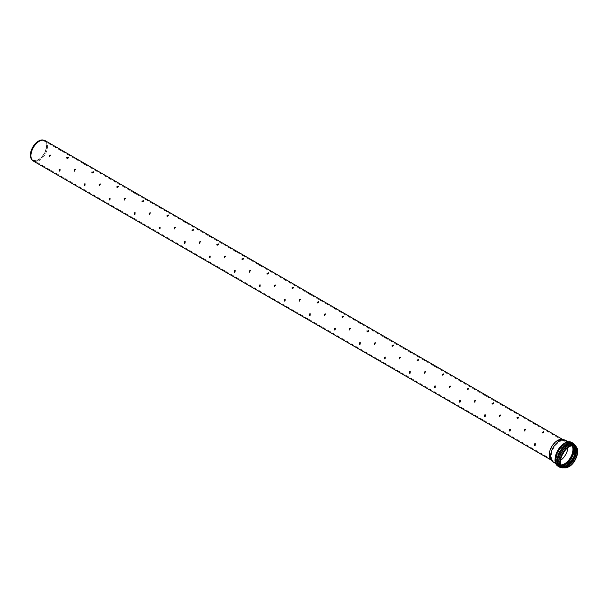 <?xml version="1.0" encoding="UTF-8"?>
<svg xmlns="http://www.w3.org/2000/svg" width="608" height="608" viewBox="0 0 608 608"><rect width="100%" height="100%" fill="white"/><g stroke="black" fill="none" stroke-linecap="round" stroke-linejoin="round"><path stroke-width="0.46" stroke-dasharray="3.04 2.28" d="M59.508 149.864L59.637 150.07C61.226 150.807 61.18 150.738 59.508 149.864L59.637 150.07C61.226 150.807 61.18 150.738 59.508 149.864M84.52 164.304L84.649 164.51C86.237 165.247 86.192 165.178 84.52 164.304L84.649 164.51C86.237 165.247 86.192 165.178 84.52 164.304M109.531 178.744L109.668 178.95C111.249 179.687 111.203 179.618 109.531 178.744L109.668 178.95C111.249 179.687 111.203 179.618 109.531 178.744M134.55 193.184L134.68 193.39C136.26 194.127 136.222 194.058 134.55 193.184L134.68 193.39C136.26 194.127 136.222 194.058 134.55 193.184M159.562 207.624L159.691 207.83C161.28 208.574 161.234 208.506 159.562 207.624L159.691 207.83C161.28 208.574 161.234 208.506 159.562 207.624M184.574 222.064L184.703 222.27C186.291 223.014 186.246 222.946 184.574 222.064L184.703 222.27C186.291 223.014 186.246 222.946 184.574 222.064M209.585 236.512L209.714 236.717C211.303 237.454 211.257 237.386 209.585 236.512L209.714 236.717C211.303 237.454 211.257 237.386 209.585 236.512M234.604 250.952L234.734 251.157C236.314 251.894 236.276 251.826 234.604 250.952L234.734 251.157C236.314 251.894 236.276 251.826 234.604 250.952M259.616 265.392L259.745 265.597C261.326 266.334 261.288 266.266 259.616 265.392L259.745 265.597C261.326 266.334 261.288 266.266 259.616 265.392M284.628 279.832L284.757 280.037C286.345 280.782 286.3 280.714 284.628 279.832L284.757 280.037C286.345 280.782 286.3 280.714 284.628 279.832M309.639 294.272L309.768 294.477C311.357 295.222 311.311 295.154 309.639 294.272L309.768 294.477C311.357 295.222 311.311 295.154 309.639 294.272M334.651 308.712L334.788 308.917C336.368 309.662 336.323 309.594 334.651 308.712L334.788 308.917C336.368 309.662 336.323 309.594 334.651 308.712M359.67 323.16L359.799 323.365C361.38 324.102 361.342 324.034 359.67 323.16L359.799 323.365C361.38 324.102 361.342 324.034 359.67 323.16M384.682 337.6L384.811 337.805C386.399 338.542 386.354 338.474 384.682 337.6L384.811 337.805C386.399 338.542 386.354 338.474 384.682 337.6M409.693 352.04L409.822 352.245C411.411 352.982 411.365 352.914 409.693 352.04L409.822 352.245C411.411 352.982 411.365 352.914 409.693 352.04M434.705 366.48L434.834 366.685C436.422 367.43 436.377 367.361 434.705 366.48L434.834 366.685C436.422 367.43 436.377 367.361 434.705 366.48M459.724 380.92L459.853 381.125C461.434 381.87 461.396 381.801 459.724 380.92L459.853 381.125C461.434 381.87 461.396 381.801 459.724 380.92M484.736 395.36L484.865 395.565C486.453 396.31 486.408 396.241 484.736 395.36L484.865 395.565C486.453 396.31 486.408 396.241 484.736 395.36M509.747 409.807L509.876 410.012C511.465 410.75 511.419 410.681 509.747 409.807L509.876 410.012C511.465 410.75 511.419 410.681 509.747 409.807M49.415 156.552L50.464 155.238M74.427 170.992L75.476 169.678M99.438 185.432L100.487 184.118M124.45 199.872L125.506 198.558M149.462 214.32L150.518 212.998M174.481 228.76L175.53 227.445M199.492 243.2L200.541 241.885M224.504 257.64L225.56 256.325M249.516 272.08L250.572 270.765M274.535 286.52L275.584 285.205M299.546 300.968L300.595 299.645M324.558 315.408L325.607 314.093M349.57 329.848L350.626 328.533M374.581 344.288L375.638 342.973M399.6 358.728L400.649 357.413M424.612 373.175L425.661 371.853M449.624 387.615L450.68 386.293M474.635 402.055L475.692 400.74M499.654 416.495L500.703 415.18M59.842 170.886L60.063 169.336L59.409 169.48M84.862 185.326L85.074 183.783L84.421 183.92M109.873 199.766L110.086 198.223L109.432 198.36M134.885 214.214L135.105 212.663L134.444 212.8M159.896 228.654L160.117 227.103L159.463 227.24M184.916 243.094L185.128 241.543L184.475 241.68M209.927 257.534L210.14 255.991L209.486 256.128M234.939 271.974L235.159 270.431L234.498 270.568M259.95 286.414L260.171 284.871L259.51 285.008M284.962 300.861L285.182 299.311L284.529 299.448M309.981 315.301L310.194 313.751L309.54 313.888M334.993 329.741L335.213 328.191L334.552 328.328M360.004 344.181L360.225 342.638L359.564 342.775M385.016 358.621L385.236 357.078L384.583 357.215M410.035 373.069L410.248 371.518L409.594 371.655M435.047 387.509L435.26 385.958L434.606 386.095M460.058 401.949L460.279 400.398L459.618 400.535M485.07 416.389L485.29 414.838L484.629 414.975M510.089 430.829L510.302 429.286L509.648 429.423M66.895 157.936L66.994 158.62L68.248 157.898M91.907 172.383L92.006 173.06L93.26 172.338M116.926 186.823L117.025 187.507L118.271 186.785M141.938 201.263L142.036 201.947L143.283 201.225M166.949 215.703L167.048 216.387L168.302 215.665M191.961 230.143L192.06 230.827L193.314 230.105M216.972 244.591L217.071 245.267L218.325 244.545M241.992 259.031L242.09 259.707L243.337 258.985M267.003 273.471L267.102 274.155L268.348 273.433M292.015 287.911L292.114 288.595L293.368 287.873M317.026 302.351L317.125 303.035L318.379 302.313M342.046 316.791L342.144 317.475L343.391 316.753M367.057 331.238L367.156 331.915L368.402 331.193M392.069 345.678L392.168 346.355L393.422 345.633M417.08 360.118L417.179 360.802L418.433 360.08M442.092 374.558L442.198 375.242L443.445 374.52M467.111 388.998L467.21 389.682L468.456 388.96M492.123 403.438L492.222 404.122L493.476 403.4M517.134 417.886L517.233 418.562L518.487 417.84M534.759 424.247L534.888 424.452C536.476 425.19 536.431 425.121 534.759 424.247L534.888 424.452C536.476 425.19 536.431 425.121 534.759 424.247M524.666 430.935L525.715 429.62M535.101 445.269L535.314 443.726L534.66 443.863M542.146 432.326L542.245 433.002L543.499 432.28M33.379 161.09A11.788 6.81 120 0 0 45.167 154.288A11.788 6.81 120 0 0 45.167 140.668M31.798 159.623A11.514 6.65 120 0 0 44.3 153.786A11.514 6.65 120 0 0 43.107 140.038M550.658 459.496A11.788 6.81 120 0 0 551.669 460.324A11.788 6.81 120 0 0 563.456 453.515A11.788 6.81 120 0 0 563.456 439.903A11.788 6.81 120 0 0 562.233 439.44M553.181 462.019A12.502 7.22 120 0 0 565.683 454.799A12.502 7.22 120 0 0 565.683 440.367M572.234 445.808A11.864 6.848 120 0 0 570.494 443.878A11.864 6.848 120 0 0 561.351 447.055A11.864 6.848 120 0 0 556.176 459.002A11.864 6.848 120 0 0 558.63 464.428A11.864 6.848 120 0 0 561.176 464.976M572.212 445.816A11.833 6.832 120 0 0 570.479 443.908A11.833 6.832 120 0 0 561.359 447.078A11.833 6.832 120 0 0 556.191 458.987A11.833 6.832 120 0 0 558.646 464.406A11.833 6.832 120 0 0 561.161 464.945M567.978 447.526A11.833 6.832 120 0 0 565.569 441.074A11.833 6.832 120 0 0 564.346 440.61A11.833 6.832 120 0 0 555.727 445.048A11.833 6.832 120 0 0 551.281 456.152A11.833 6.832 120 0 0 552.718 460.735A11.833 6.832 120 0 0 553.736 461.571A11.833 6.832 120 0 0 560.53 460.423M563.905 451.721A11.043 6.376 120 0 0 563.084 440.549A11.043 6.376 120 0 0 561.936 440.116A11.043 6.376 120 0 0 553.903 444.266A11.043 6.376 120 0 0 549.754 454.624A11.043 6.376 120 0 0 551.099 458.903A11.043 6.376 120 0 0 552.041 459.678A11.043 6.376 120 0 0 562.119 454.799M30.734 154.972A11.043 6.376 120 0 0 33.022 160.026A11.043 6.376 120 0 0 44.065 153.649A11.043 6.376 120 0 0 44.065 140.896A11.043 6.376 120 0 0 35.553 143.853A11.043 6.376 120 0 0 30.734 154.972M564.376 464.254A12.502 7.22 120 0 0 572.538 453.241A12.502 7.22 120 0 0 570.623 443.224A12.502 7.22 120 0 0 560.994 446.568A12.502 7.22 120 0 0 555.537 459.146A12.502 7.22 120 0 0 558.121 464.869A12.502 7.22 120 0 0 564.376 464.254M564.475 464.436A12.646 7.304 120 0 0 572.219 444.471A12.646 7.304 120 0 0 556.738 453.416A12.646 7.304 120 0 0 564.475 464.436M555.096 459.701A13.27 7.661 120 0 0 564.475 464.945A13.27 7.661 120 0 0 573.861 448.78A13.27 7.661 120 0 0 564.634 443.179M557.931 466.161A13.718 7.919 120 0 0 564.794 465.485A13.718 7.919 120 0 0 573.754 453.401A13.718 7.919 120 0 0 571.649 442.411M559.884 467.294A13.718 7.919 120 0 0 566.74 466.61A13.718 7.919 120 0 0 575.7 454.526A13.718 7.919 120 0 0 573.595 443.536M563.327 467.689A13.27 7.661 120 0 0 567.051 466.427A13.27 7.661 120 0 0 575.67 446.318M562.955 467.537A13.08 7.554 120 0 0 567.051 466.275A13.08 7.554 120 0 0 575.343 446.067M562.894 467.506A13.042 7.532 120 0 0 562.985 467.506A13.042 7.532 120 0 0 567.074 466.252A13.042 7.532 120 0 0 575.335 446.112A13.042 7.532 120 0 0 575.297 446.036M562.651 467.385A12.608 7.281 120 0 0 563.806 467.506A12.608 7.281 120 0 0 567.758 466.29A12.608 7.281 120 0 0 575.746 446.827A12.608 7.281 120 0 0 575.062 445.884M562.552 467.324A12.563 7.258 120 0 0 567.773 466.268A12.563 7.258 120 0 0 575.692 456.091A12.563 7.258 120 0 0 574.963 445.831M562.088 467.058A12.456 7.19 120 0 0 567.773 466.176A12.456 7.19 120 0 0 575.761 455.681A12.456 7.19 120 0 0 574.499 445.565M567.804 466.161A12.411 7.167 120 0 0 575.913 455.225A12.411 7.167 120 0 0 574.013 445.276C579.591 447.822 575.305 462.293 567.781 466.161A12.411 7.167 120 0 1 561.602 466.777L567.781 466.161M568.875 466.716A12.411 7.167 120 0 0 577.6 451.607M568.875 446.895A11.864 6.848 120 0 0 560.432 461.457A11.864 6.848 120 0 0 560.432 461.518M574.758 446.34L574.051 446.021A11.864 6.848 120 0 0 573.428 445.573A11.864 6.848 120 0 0 564.277 448.75A11.864 6.848 120 0 0 559.102 460.689A11.864 6.848 120 0 0 561.556 466.123A11.864 6.848 120 0 0 562.271 466.442M575.822 449.912A11.993 6.924 120 0 0 566.952 446.257A11.993 6.924 120 0 0 558.904 460.682A11.993 6.924 120 0 0 566.519 466.032M558.722 460.765A12.228 7.06 120 0 0 567.37 465.758A12.228 7.06 120 0 0 576.019 450.779A12.228 7.06 120 0 0 567.37 445.786A12.228 7.06 120 0 0 558.722 460.765M565.303 466.435L567.355 465.774A12.266 7.083 120 0 0 575.122 446.834A12.266 7.083 120 0 0 565.379 447.154A12.266 7.083 120 0 0 558.676 460.773A12.266 7.083 120 0 0 563.502 466.959A12.266 7.083 120 0 0 567.348 465.781C574.53 460.112 577.121 453.796 575.122 446.834L574.758 446.188A12.669 7.311 120 0 0 564.688 446.508A12.669 7.311 120 0 0 557.772 460.575A12.669 7.311 120 0 0 562.757 466.967A12.669 7.311 120 0 0 565.318 466.427M575.571 448.674A12.669 7.311 120 0 0 574.758 446.188L575.563 448.658M574.545 455.932A12.7 7.334 120 0 0 568.974 444.053A12.7 7.334 120 0 0 557.726 460.575A12.7 7.334 120 0 0 566.709 465.766A12.7 7.334 120 0 0 571.094 461.913M557.384 460.735A13.133 7.585 120 0 0 566.671 466.093A13.133 7.585 120 0 0 575.958 450.011A13.133 7.585 120 0 0 566.671 444.653A13.133 7.585 120 0 0 557.384 460.735M573.754 445.938A13.171 7.6 120 0 0 571.474 442.943C563.358 437.334 549.389 461.525 558.311 465.751L560.052 466.762C561.898 467.765 564.102 467.544 566.664 466.108A13.171 7.6 120 0 0 575.244 454.503A13.171 7.6 120 0 0 573.222 443.946A13.171 7.6 120 0 0 563.076 447.48A13.171 7.6 120 0 0 557.331 460.727A13.171 7.6 120 0 0 560.052 466.762A13.171 7.6 120 0 0 566.641 466.108C574.628 461.996 579.188 446.705 573.222 443.946L571.474 442.943A13.171 7.6 120 0 0 561.328 446.47A13.171 7.6 120 0 0 555.583 459.724A13.171 7.6 120 0 0 558.311 465.751A13.171 7.6 120 0 0 562.043 466.23M573.694 445.922A13.133 7.577 120 0 0 563.411 444.577A13.133 7.577 120 0 0 555.575 459.686A13.133 7.577 120 0 0 561.997 466.176M572.531 445.801A12 6.931 120 0 0 563.008 445.74A12 6.931 120 0 0 556.305 459.184A12 6.931 120 0 0 561.306 465.234M572.326 445.808A11.864 6.848 120 0 0 570.623 443.954A11.864 6.848 120 0 0 561.48 447.131A11.864 6.848 120 0 0 556.297 459.07A11.864 6.848 120 0 0 558.752 464.504A11.864 6.848 120 0 0 561.214 465.052M60.914 150.632L61.256 149.971M59.341 149.826L59.683 149.165M85.926 165.08L86.268 164.411M84.352 164.274L84.694 163.605M110.945 179.52L111.279 178.851M109.364 178.714L109.706 178.045M135.956 193.96L136.298 193.298M134.383 193.154L134.718 192.485M160.968 208.4L161.31 207.738M159.395 207.594L159.737 206.933M185.98 222.84L186.322 222.178M184.406 222.034L184.748 221.373M210.991 237.28L211.333 236.618M209.418 236.474L209.76 235.813M236.01 251.727L236.345 251.058M234.437 250.922L234.772 250.253M261.022 266.167L261.364 265.498M259.449 265.362L259.791 264.693M286.034 280.607L286.376 279.946M284.46 279.802L284.802 279.14M311.045 295.047L311.387 294.386M309.472 294.242L309.814 293.58M336.064 309.487L336.399 308.826M334.484 308.682L334.826 308.02M361.076 323.935L361.418 323.266M359.503 323.122L359.837 322.46M386.088 338.375L386.43 337.706M384.514 337.569L384.856 336.9M411.099 352.815L411.441 352.146M409.526 352.009L409.868 351.34M436.118 367.255L436.453 366.594M434.538 366.449L434.88 365.788M461.13 381.695L461.464 381.034M459.557 380.889L459.891 380.228M486.142 396.135L486.484 395.474M484.568 395.329L484.91 394.668M511.153 410.582L511.495 409.914M509.58 409.769L509.922 409.108M59.637 169.29L59.113 169.48M84.649 183.73L84.124 183.928M109.66 198.17L109.144 198.368M134.672 212.61L134.155 212.808M159.691 227.05L159.167 227.248M184.703 241.498L184.178 241.688M209.714 255.938L209.19 256.128M234.726 270.378L234.209 270.575M259.745 284.818L259.221 285.015M284.757 299.258L284.232 299.455M309.768 313.705L309.244 313.895M334.78 328.145L334.263 328.335M359.792 342.585L359.275 342.783M384.811 357.025L384.286 357.223M409.822 371.465L409.298 371.663M434.834 385.905L434.31 386.103M459.846 400.353L459.329 400.543M484.865 414.793L484.34 414.983M509.876 429.233L509.352 429.43M66.736 158.247L66.736 157.632M91.747 172.687L91.747 172.072M116.759 187.127L116.759 186.519M141.778 201.567L141.778 200.959M166.79 216.007L166.79 215.399M191.801 230.455L191.801 229.839M216.813 244.895L216.813 244.279M241.832 259.335L241.832 258.727M266.844 273.775L266.844 273.167M291.855 288.215L291.855 287.607M316.867 302.655L316.867 302.047M341.886 317.102L341.886 316.487M366.898 331.542L366.898 330.927M391.909 345.982L391.909 345.374M416.921 360.422L416.921 359.814M441.932 374.862L441.932 374.254M466.952 389.31L466.952 388.694M491.963 403.75L491.963 403.134M516.975 418.19L516.975 417.574M536.165 425.022L536.507 424.354M534.592 424.217L534.934 423.548M534.888 443.673L534.364 443.87M541.986 432.63L541.986 432.022M551.106 459.998L551.669 460.324M562.894 439.576L563.456 439.903M555.636 463.433L558.121 464.869C549.731 460.993 563.069 437.889 570.623 443.224L568.13 441.788M563.852 467.841L566.96 466.632L574.765 457.52L576.065 446.698M567.059 466.252C574.689 460.226 577.448 453.507 575.335 446.112L575.746 446.827C577.79 453.978 575.13 460.469 567.766 466.29L562.985 467.506L567.059 466.252M562.263 466.442L562.894 466.891M570.494 443.878L570.623 443.954C563.449 438.892 550.787 460.826 558.752 464.504L558.63 464.428M553.736 461.571L558.646 464.406M565.569 441.074L570.479 443.908M551.099 458.903L552.718 460.735M561.936 440.116L564.346 440.61M33.022 160.026L552.041 459.678M44.065 140.896L563.084 440.549"/><path stroke-width="0.91" d="M59.85 149.196C61.522 150.077 61.56 150.138 59.979 149.401L59.85 149.196C61.522 150.077 61.56 150.138 59.979 149.401L59.85 149.196M84.862 163.636C86.534 164.517 86.579 164.586 84.991 163.841L84.862 163.636C86.534 164.517 86.579 164.586 84.991 163.841L84.862 163.636M109.873 178.083C111.545 178.957 111.591 179.026 110.002 178.281L109.873 178.083C111.545 178.957 111.591 179.026 110.002 178.281L109.873 178.083M134.885 192.523C136.557 193.397 136.602 193.466 135.022 192.721L134.885 192.523C136.557 193.397 136.602 193.466 135.022 192.721L134.885 192.523M159.904 206.963C161.576 207.837 161.614 207.906 160.033 207.168L159.904 206.963C161.576 207.837 161.614 207.906 160.033 207.168L159.904 206.963M184.916 221.403C186.588 222.277 186.633 222.346 185.045 221.608L184.916 221.403C186.588 222.277 186.633 222.346 185.045 221.608L184.916 221.403M209.927 235.843C211.599 236.725 211.645 236.786 210.056 236.048L209.927 235.843C211.599 236.725 211.645 236.786 210.056 236.048L209.927 235.843M234.939 250.283C236.611 251.165 236.656 251.233 235.076 250.488L234.939 250.283C236.611 251.165 236.656 251.233 235.076 250.488L234.939 250.283M259.95 264.731C261.63 265.605 261.668 265.673 260.087 264.928L259.95 264.731C261.63 265.605 261.668 265.673 260.087 264.928L259.95 264.731M284.97 279.171C286.642 280.045 286.687 280.113 285.099 279.368L284.97 279.171C286.642 280.045 286.687 280.113 285.099 279.368L284.97 279.171M309.981 293.611C311.653 294.485 311.699 294.553 310.11 293.816L309.981 293.611C311.653 294.485 311.699 294.553 310.11 293.816L309.981 293.611M334.993 308.051C336.665 308.925 336.71 308.993 335.122 308.256L334.993 308.051C336.665 308.925 336.71 308.993 335.122 308.256L334.993 308.051M360.004 322.491C361.676 323.372 361.722 323.441 360.141 322.696L360.004 322.491C361.676 323.372 361.722 323.441 360.141 322.696L360.004 322.491M385.024 336.931C386.696 337.812 386.734 337.881 385.153 337.136L385.024 336.931C386.696 337.812 386.734 337.881 385.153 337.136L385.024 336.931M410.035 351.378C411.707 352.252 411.753 352.321 410.164 351.576L410.035 351.378C411.707 352.252 411.753 352.321 410.164 351.576L410.035 351.378M435.047 365.818C436.719 366.692 436.764 366.761 435.176 366.016L435.047 365.818C436.719 366.692 436.764 366.761 435.176 366.016L435.047 365.818M460.058 380.258C461.73 381.132 461.776 381.201 460.195 380.464L460.058 380.258C461.73 381.132 461.776 381.201 460.195 380.464L460.058 380.258M485.078 394.698C486.75 395.572 486.788 395.641 485.207 394.904L485.078 394.698C486.75 395.572 486.788 395.641 485.207 394.904L485.078 394.698M510.089 409.138C511.761 410.02 511.807 410.088 510.218 409.344L510.089 409.138C511.761 410.02 511.807 410.088 510.218 409.344L510.089 409.138M49.294 156.499L49.126 155.382L50.32 155.07L49.218 156.446M50.464 155.238L49.468 155.656L49.628 156.773M74.305 170.939L74.146 169.83L75.331 169.51L74.229 170.894M75.476 169.678L74.48 170.096L74.647 171.213M99.317 185.379L99.157 184.27L100.35 183.95L99.241 185.334M100.487 184.118L99.492 184.543L99.659 185.653M124.328 199.827L124.169 198.71L125.362 198.39L124.26 199.774M125.506 198.558L124.511 198.983L124.67 200.093M149.34 214.267L149.18 213.15L150.374 212.83L149.272 214.214M150.518 212.998L149.522 213.423L149.682 214.54M174.359 228.707L174.192 227.59L175.385 227.27L174.283 228.654M175.53 227.445L174.534 227.863L174.701 228.98M199.371 243.147L199.211 242.03L200.404 241.718L199.295 243.094M200.541 241.885L199.546 242.303L199.713 243.42M224.382 257.587L224.223 256.477L225.416 256.158L224.314 257.541M225.56 256.325L224.565 256.743L224.724 257.86M249.394 272.027L249.234 270.917L250.428 270.598L249.326 271.981M250.572 270.765L249.576 271.191L249.736 272.3M274.413 286.474L274.246 285.357L275.439 285.038L274.337 286.421M275.584 285.205L274.588 285.631L274.748 286.74M299.425 300.914L299.265 299.797L300.451 299.478L299.349 300.861M300.595 299.645L299.6 300.071L299.767 301.188M324.436 315.354L324.277 314.237L325.47 313.926L324.36 315.301M325.607 314.093L324.619 314.511L324.778 315.628M349.448 329.794L349.288 328.685L350.482 328.366L349.38 329.741M350.626 328.533L349.63 328.951L349.79 330.068M374.46 344.234L374.3 343.125L375.493 342.806L374.391 344.189M375.638 342.973L374.642 343.391L374.802 344.508M399.479 358.674L399.312 357.565L400.505 357.246L399.403 358.629M400.649 357.413L399.654 357.838L399.821 358.948M424.49 373.122L424.331 372.005L425.524 371.686L424.414 373.069M425.661 371.853L424.665 372.278L424.832 373.388M449.502 387.562L449.342 386.445L450.536 386.126L449.434 387.509M450.68 386.293L449.684 386.718L449.844 387.836M474.514 402.002L474.354 400.885L475.547 400.573L474.445 401.949M475.692 400.74L474.696 401.158L474.856 402.276M499.533 416.442L499.366 415.332L500.559 415.013L499.457 416.396M500.703 415.18L499.708 415.598L499.867 416.716M59.538 169.533L59.326 171.084L59.538 169.533L59.113 169.48M59.736 171.137L59.326 171.084M60.063 169.336L59.956 170.939M84.558 183.973L84.337 185.524L84.558 183.973L84.124 183.928M84.748 185.584L84.337 185.524M85.074 183.783L84.968 185.379M109.569 198.421L109.349 199.964L109.569 198.421L109.144 198.368M109.759 200.024L109.349 199.964M110.086 198.223L109.98 199.819M134.581 212.861L134.36 214.404L134.581 212.861L134.155 212.808M134.771 214.464L134.36 214.404M135.105 212.663L134.991 214.259M159.592 227.301L159.38 228.844L159.592 227.301L159.167 227.248M159.782 228.904L159.38 228.844M160.117 227.103L160.003 228.699M184.604 241.741L184.391 243.291L184.604 241.741L184.178 241.688M184.802 243.344L184.391 243.291M185.128 241.543L185.022 243.147M209.623 256.181L209.403 257.731L209.623 256.181L209.19 256.128M209.813 257.784L209.403 257.731M210.14 255.991L210.034 257.587M234.635 270.621L234.414 272.171L234.635 270.621L234.209 270.575M234.825 272.232L234.414 272.171M235.159 270.431L235.045 272.027M259.646 285.068L259.434 286.611L259.646 285.068L259.221 285.015M259.836 286.672L259.434 286.611M260.171 284.871L260.057 286.467M284.658 299.508L284.445 301.051L284.658 299.508L284.232 299.455M284.856 301.112L284.445 301.051M285.182 299.311L285.076 300.907M309.677 313.948L309.457 315.499L309.677 313.948L309.244 313.895M309.867 315.552L309.457 315.499M310.194 313.751L310.088 315.347M334.689 328.388L334.468 329.939L334.689 328.388L334.263 328.335M334.879 329.992L334.468 329.939M335.213 328.191L335.099 329.794M359.7 342.828L359.48 344.379L359.7 342.828L359.275 342.783M359.89 344.432L359.48 344.379M360.225 342.638L360.111 344.234M384.712 357.268L384.499 358.819L384.712 357.268L384.286 357.223M384.902 358.88L384.499 358.819M385.236 357.078L385.13 358.674M409.724 371.716L409.511 373.259L409.724 371.716L409.298 371.663M409.921 373.32L409.511 373.259M410.248 371.518L410.142 373.114M434.743 386.156L434.522 387.699L434.743 386.156L434.31 386.103M434.933 387.76L434.522 387.699M435.26 385.958L435.153 387.554M459.754 400.596L459.534 402.146L459.754 400.596L459.329 400.543M459.944 402.2L459.534 402.146M460.279 400.398L460.165 401.994M484.766 415.036L484.553 416.586L484.766 415.036L484.34 414.983M484.956 416.64L484.553 416.586M485.29 414.838L485.176 416.442M509.778 429.476L509.565 431.026L509.778 429.476L509.352 429.43M509.975 431.087L509.565 431.026M510.302 429.286L510.196 430.882M68.248 157.29L66.994 158.012L68.248 157.29L68.506 157.632M66.994 158.012L66.736 157.632M68.309 157.943L66.994 158.62M93.26 171.73L92.006 172.452L93.26 171.73L93.518 172.072M92.006 172.452L91.747 172.072M93.32 172.383L92.006 173.06M118.271 186.17L117.025 186.892L118.271 186.17L118.53 186.519M118.34 186.823L117.025 187.507M143.283 200.61L142.036 201.332L143.283 200.61L143.541 200.959M143.351 201.263L142.036 201.947M168.302 215.05L167.048 215.772L168.302 215.05L168.56 215.399M168.363 215.703L167.048 216.387M193.314 229.49L192.06 230.212L193.314 229.49L193.572 229.839M193.374 230.143L192.06 230.827M218.325 243.937L217.071 244.659L218.325 243.937L218.584 244.279M217.071 244.659L216.813 244.279M218.394 244.591L217.071 245.267M243.337 258.377L242.09 259.099L243.337 258.377L243.595 258.727M243.405 259.031L242.09 259.707M268.348 272.817L267.102 273.539L268.348 272.817L268.614 273.167M268.417 273.471L267.102 274.155M293.368 287.257L292.114 287.979L293.368 287.257L293.626 287.607M293.428 287.911L292.114 288.595M318.379 301.697L317.125 302.419L318.379 301.697L318.638 302.047M318.44 302.351L317.125 303.035M343.391 316.137L342.144 316.859L343.391 316.137L343.649 316.487M343.459 316.791L342.144 317.475M368.402 330.585L367.156 331.307L368.402 330.585L368.661 330.927M367.156 331.307L366.898 330.927M368.471 331.238L367.156 331.915M393.422 345.025L392.168 345.747L393.422 345.025L393.68 345.374M393.482 345.678L392.168 346.355M418.433 359.465L417.179 360.187L418.433 359.465L418.692 359.814M418.494 360.118L417.179 360.802M443.445 373.905L442.198 374.627L443.445 373.905L443.703 374.254M443.513 374.558L442.198 375.242M468.456 388.345L467.21 389.067L468.456 388.345L468.715 388.694M468.525 388.998L467.21 389.682M493.476 402.792L492.222 403.514L493.476 402.792L493.734 403.134M492.222 403.514L491.963 403.134M493.536 403.446L492.222 404.122M518.487 417.232L517.233 417.954L518.487 417.232L518.746 417.574M517.233 417.954L516.975 417.574M518.548 417.886L517.233 418.562M535.101 423.578C536.773 424.46 536.818 424.528 535.23 423.784L535.101 423.578C536.773 424.46 536.818 424.528 535.23 423.784L535.101 423.578M524.544 430.882L524.385 429.772L525.57 429.453L524.468 430.836M525.715 429.62L524.719 430.038L524.886 431.156M534.797 443.916L534.576 445.466L534.797 443.916L534.364 443.87M534.987 445.527L534.576 445.466M535.314 443.726L535.207 445.322M543.499 431.672L542.245 432.394L543.499 431.672L543.757 432.022M543.56 432.326L542.245 433.002M562.894 439.576L45.167 140.668A11.788 6.81 120 0 0 43.943 140.212A11.788 6.81 120 0 0 35.363 144.636A11.788 6.81 120 0 0 30.932 155.694A11.788 6.81 120 0 0 32.368 160.261A11.788 6.81 120 0 0 33.379 161.09L551.106 459.998M43.943 140.212L43.107 140.038A11.514 6.65 120 0 0 34.724 144.362A11.514 6.65 120 0 0 30.4 155.162A11.514 6.65 120 0 0 31.798 159.623L32.368 160.261M568.13 441.788L565.683 440.367A12.502 7.22 120 0 0 564.384 439.88L562.233 439.44A11.788 6.81 120 0 0 553.652 443.87A11.788 6.81 120 0 0 549.222 454.928A11.788 6.81 120 0 0 550.658 459.496L552.11 461.138A12.502 7.22 120 0 0 553.181 462.019L555.636 463.433M564.384 439.88A12.502 7.22 120 0 0 555.286 444.57A12.502 7.22 120 0 0 550.59 456.296A12.502 7.22 120 0 0 552.11 461.138M561.176 464.976A11.864 6.848 120 0 0 570.494 457.581A11.864 6.848 120 0 0 572.234 445.808M561.161 464.945A11.833 6.832 120 0 0 570.479 457.573A11.833 6.832 120 0 0 572.212 445.816M560.53 460.423A11.833 6.832 120 0 0 567.978 447.526M562.119 454.799A11.043 6.376 120 0 0 563.905 451.721M564.634 443.179A13.27 7.661 120 0 0 555.096 459.701M557.931 466.161L556.191 464.489L555.408 462.81L554.982 460.317L555.347 456.357L559.717 447.382L565.045 442.806L569.331 441.735L571.649 442.411A13.718 7.919 120 0 0 561.078 446.082A13.718 7.919 120 0 0 555.096 459.884A13.718 7.919 120 0 0 557.931 466.161L562.202 467.962L563.852 467.841M571.649 442.411L573.595 443.536A13.718 7.919 120 0 0 563.031 447.207A13.718 7.919 120 0 0 557.042 461.008A13.718 7.919 120 0 0 559.884 467.294M575.67 446.318A13.27 7.661 120 0 0 560.416 451.759A13.27 7.661 120 0 0 563.327 467.689M575.343 446.067A13.08 7.554 120 0 0 560.508 451.812A13.08 7.554 120 0 0 562.955 467.537M575.297 446.036A13.042 7.532 120 0 0 564.923 446.485A13.042 7.532 120 0 0 557.848 460.925A13.042 7.532 120 0 0 562.894 467.506M575.062 445.884A12.608 7.281 120 0 0 565.083 447.724A12.608 7.281 120 0 0 558.843 461.145A12.608 7.281 120 0 0 562.651 467.385M574.963 445.831A12.563 7.258 120 0 0 561.488 452.382A12.563 7.258 120 0 0 562.552 467.324M574.499 445.565A12.456 7.19 120 0 0 561.549 452.413A12.456 7.19 120 0 0 562.088 467.058M577.6 451.607A12.411 7.167 120 0 0 575.031 445.869L574.013 445.276A12.411 7.167 120 0 0 564.444 448.605A12.411 7.167 120 0 0 559.026 461.092A12.411 7.167 120 0 0 561.602 466.777L562.62 467.362A12.411 7.167 120 0 0 568.822 466.746A12.411 7.167 120 0 0 568.875 466.716M575.031 445.869A12.411 7.167 120 0 0 565.463 449.19A12.411 7.167 120 0 0 560.052 461.685A12.411 7.167 120 0 0 562.62 467.362L568.898 466.754C576.392 462.878 580.701 448.529 575.031 445.869M568.928 466.686A12.266 7.083 120 0 0 576.437 447.336A12.266 7.083 120 0 0 561.42 456.008A12.266 7.083 120 0 0 568.928 466.686M568.928 466.48A12.016 6.939 120 0 0 576.285 447.526A12.016 6.939 120 0 0 561.572 456.015A12.016 6.939 120 0 0 568.928 466.48M560.432 461.518A11.864 6.848 120 0 0 562.894 466.891A11.864 6.848 120 0 0 568.822 466.306A11.864 6.848 120 0 0 576.574 455.848A11.864 6.848 120 0 0 574.758 446.34A11.864 6.848 120 0 0 568.875 446.895M562.271 466.442A11.864 6.848 120 0 0 567.492 465.53A11.864 6.848 120 0 0 575.046 455.688A11.864 6.848 120 0 0 574.058 446.021L574.993 455.666L567.416 465.53L562.263 466.442M566.519 466.032A11.993 6.924 120 0 0 567.386 465.584A11.993 6.924 120 0 0 575.822 449.912M565.318 466.427A12.669 7.311 120 0 0 566.724 465.743A12.669 7.311 120 0 0 575.571 448.674M571.094 461.913A12.7 7.334 120 0 0 574.545 455.932M562.043 466.23A13.171 7.6 120 0 0 564.893 465.097A13.171 7.6 120 0 0 573.754 445.938M561.997 466.176A13.133 7.577 120 0 0 564.862 465.044A13.133 7.577 120 0 0 573.694 445.922M561.306 465.234A12 6.931 120 0 0 564.794 464.086A12 6.931 120 0 0 572.531 445.801M561.214 465.052A11.864 6.848 120 0 0 564.688 463.912A11.864 6.848 120 0 0 572.326 445.808M576.065 446.698L573.595 443.536M574.758 446.34C567.591 441.279 554.922 463.22 562.894 466.891M565.303 466.435L566.717 465.751L573.534 458.174L575.563 448.658"/></g></svg>
